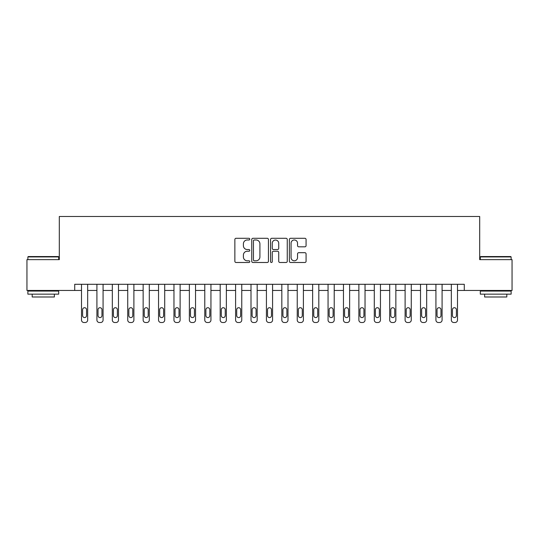 <?xml version="1.0" encoding="UTF-8"?>
<svg xmlns="http://www.w3.org/2000/svg" width="539" height="539" viewBox="0 0 539 539"><rect width="100%" height="100%" fill="white"/><g stroke="black" fill="none" stroke-linecap="round" stroke-linejoin="round"><path stroke-width="0.81" d="M249.779 239.141A0.849 0.849 0 0 0 248.93 238.292L236.075 238.292A1.213 1.213 0 0 0 234.863 239.505L234.863 261.28A1.213 1.213 0 0 0 236.075 262.493L248.93 262.493A0.849 0.849 0 0 0 249.779 261.644A0.849 0.849 0 0 0 248.93 260.795L247.266 260.795A3.874 3.874 0 0 1 243.392 256.928L243.392 255.109A3.874 3.874 0 0 1 247.266 251.241L248.93 251.241A0.849 0.849 0 0 0 249.779 250.392A0.849 0.849 0 0 0 248.93 249.544L247.266 249.544A3.874 3.874 0 0 1 243.392 245.669L243.392 243.857A3.874 3.874 0 0 1 247.266 239.983L248.93 239.983A0.849 0.849 0 0 0 249.779 239.141M304.865 246.822A1.213 1.213 0 0 0 306.071 245.609L306.071 239.505A1.213 1.213 0 0 0 304.865 238.292L290.588 238.292A1.213 1.213 0 0 0 289.376 239.505L289.376 261.28A1.213 1.213 0 0 0 290.588 262.493L304.865 262.493A1.213 1.213 0 0 0 306.071 261.28L306.071 253.903A1.213 1.213 0 0 0 304.865 252.69L298.754 252.69A1.213 1.213 0 0 0 297.541 253.903L297.541 257.561A3.234 3.234 0 0 1 294.307 260.795A3.234 3.234 0 0 1 291.067 257.561L291.067 243.224A3.234 3.234 0 0 1 294.307 239.983A3.234 3.234 0 0 1 297.541 243.224L297.541 245.609A1.213 1.213 0 0 0 298.754 246.822L304.865 246.822M74.719 290.46L26.95 290.46L26.95 259.636L59.31 259.636L59.31 216.489L479.69 216.489L479.69 259.636L512.05 259.636L512.05 290.46L464.281 290.46L464.281 284.296L74.719 284.296L74.719 290.46L81.504 290.46L81.504 320.045A2.466 2.466 0 0 0 83.969 322.511L85.196 322.511A2.466 2.466 0 0 0 87.662 320.045L87.662 290.46L96.912 290.46L96.912 320.045A2.466 2.466 0 0 0 99.378 322.511L100.611 322.511A2.466 2.466 0 0 0 103.077 320.045L103.077 290.46L112.321 290.46L112.321 320.045A2.466 2.466 0 0 0 114.787 322.511L116.02 322.511A2.466 2.466 0 0 0 118.486 320.045L118.486 290.46L127.73 290.46L127.73 320.045A2.466 2.466 0 0 0 130.195 322.511L131.428 322.511A2.466 2.466 0 0 0 133.894 320.045L133.894 290.46L143.138 290.46L143.138 320.045A2.466 2.466 0 0 0 145.604 322.511L146.837 322.511A2.466 2.466 0 0 0 149.303 320.045L149.303 290.46L158.547 290.46L158.547 320.045A2.466 2.466 0 0 0 161.013 322.511L162.246 322.511A2.466 2.466 0 0 0 164.712 320.045L164.712 290.46L173.962 290.46L173.962 320.045A2.466 2.466 0 0 0 176.428 322.511L177.654 322.511A2.466 2.466 0 0 0 180.12 320.045L180.12 290.46L189.371 290.46L189.371 320.045A2.466 2.466 0 0 0 191.837 322.511L193.07 322.511A2.466 2.466 0 0 0 195.536 320.045L195.536 290.46L204.78 290.46L204.78 320.045A2.466 2.466 0 0 0 207.245 322.511L208.478 322.511A2.466 2.466 0 0 0 210.944 320.045L210.944 290.46L220.188 290.46L220.188 320.045A2.466 2.466 0 0 0 222.654 322.511L223.887 322.511A2.466 2.466 0 0 0 226.353 320.045L226.353 290.46L235.597 290.46L235.597 320.045A2.466 2.466 0 0 0 238.063 322.511L239.296 322.511A2.466 2.466 0 0 0 241.762 320.045L241.762 290.46L251.006 290.46L251.006 320.045A2.466 2.466 0 0 0 253.471 322.511L254.704 322.511A2.466 2.466 0 0 0 257.17 320.045L257.17 290.46L266.421 290.46L266.421 320.045A2.466 2.466 0 0 0 268.887 322.511L270.113 322.511A2.466 2.466 0 0 0 272.579 320.045L272.579 290.46L281.83 290.46L281.83 320.045A2.466 2.466 0 0 0 284.296 322.511L285.529 322.511A2.466 2.466 0 0 0 287.994 320.045L287.994 290.46L297.238 290.46L297.238 320.045A2.466 2.466 0 0 0 299.704 322.511L300.937 322.511A2.466 2.466 0 0 0 303.403 320.045L303.403 290.46L312.647 290.46L312.647 320.045A2.466 2.466 0 0 0 315.113 322.511L316.346 322.511A2.466 2.466 0 0 0 318.812 320.045L318.812 290.46L328.056 290.46L328.056 320.045A2.466 2.466 0 0 0 330.522 322.511L331.754 322.511A2.466 2.466 0 0 0 334.22 320.045L334.22 290.46L343.464 290.46L343.464 320.045A2.466 2.466 0 0 0 345.93 322.511L347.163 322.511A2.466 2.466 0 0 0 349.629 320.045L349.629 290.46L358.88 290.46L358.88 320.045A2.466 2.466 0 0 0 361.346 322.511L362.572 322.511A2.466 2.466 0 0 0 365.038 320.045L365.038 290.46L374.288 290.46L374.288 320.045A2.466 2.466 0 0 0 376.754 322.511L377.987 322.511A2.466 2.466 0 0 0 380.453 320.045L380.453 290.46L389.697 290.46L389.697 320.045A2.466 2.466 0 0 0 392.163 322.511L393.396 322.511A2.466 2.466 0 0 0 395.862 320.045L395.862 290.46L405.106 290.46L405.106 320.045A2.466 2.466 0 0 0 407.572 322.511L408.805 322.511A2.466 2.466 0 0 0 411.27 320.045L411.27 290.46L420.514 290.46L420.514 320.045A2.466 2.466 0 0 0 422.98 322.511L424.213 322.511A2.466 2.466 0 0 0 426.679 320.045L426.679 290.46L435.923 290.46L435.923 320.045A2.466 2.466 0 0 0 438.389 322.511L439.622 322.511A2.466 2.466 0 0 0 442.088 320.045L442.088 290.46L451.338 290.46L451.338 320.045A2.466 2.466 0 0 0 453.804 322.511L455.031 322.511A2.466 2.466 0 0 0 457.496 320.045L457.496 290.46L464.281 290.46M268.442 239.505A1.213 1.213 0 0 0 267.229 238.292L252.953 238.292A1.213 1.213 0 0 0 251.74 239.505L251.74 261.28A1.213 1.213 0 0 0 252.953 262.493L267.229 262.493A1.213 1.213 0 0 0 268.442 261.28L268.442 239.505M271.771 238.292L286.047 238.292A1.213 1.213 0 0 1 287.26 239.505L287.26 261.28A1.213 1.213 0 0 1 286.047 262.493L279.936 262.493A1.213 1.213 0 0 1 278.724 261.28L278.724 252.447A1.213 1.213 0 0 0 277.518 251.241L273.462 251.241A1.213 1.213 0 0 0 272.256 252.447L272.256 261.644A0.849 0.849 0 0 1 271.407 262.493A0.849 0.849 0 0 1 270.558 261.644L270.558 239.505A1.213 1.213 0 0 1 271.771 238.292M254.287 239.983A0.849 0.849 0 0 0 253.438 240.832L253.438 259.953A0.849 0.849 0 0 0 254.287 260.795L256.038 260.795A3.874 3.874 0 0 0 259.913 256.928L259.913 243.857A3.874 3.874 0 0 0 256.038 239.983L254.287 239.983M278.724 243.284A3.234 3.234 0 0 0 275.49 240.044A3.234 3.234 0 0 0 272.256 243.284L272.256 248.338A1.213 1.213 0 0 0 273.462 249.544L277.518 249.544A1.213 1.213 0 0 0 278.724 248.338L278.724 243.284M87.662 284.296L87.662 320.045M81.504 284.296L81.504 320.045M86.557 315.605A1.974 1.974 0 0 1 84.583 317.579A1.974 1.974 0 0 1 82.608 315.605L82.608 309.689A1.974 1.974 0 0 1 84.583 307.715A1.974 1.974 0 0 1 86.557 309.689L86.557 315.605M83.969 322.511L85.196 322.511M103.077 284.296L103.077 320.045M96.912 284.296L96.912 320.045M101.965 315.605A1.974 1.974 0 0 1 99.991 317.579A1.974 1.974 0 0 1 98.017 315.605L98.017 309.689A1.974 1.974 0 0 1 99.991 307.715A1.974 1.974 0 0 1 101.965 309.689L101.965 315.605M99.378 322.511L100.611 322.511M118.486 284.296L118.486 320.045M112.321 284.296L112.321 320.045M117.374 315.605A1.974 1.974 0 0 1 115.4 317.579A1.974 1.974 0 0 1 113.433 315.605L113.433 309.689A1.974 1.974 0 0 1 115.4 307.715A1.974 1.974 0 0 1 117.374 309.689L117.374 315.605M114.787 322.511L116.02 322.511M133.894 284.296L133.894 320.045M127.73 284.296L127.73 320.045M132.783 315.605A1.974 1.974 0 0 1 130.815 317.579A1.974 1.974 0 0 1 128.841 315.605L128.841 309.689A1.974 1.974 0 0 1 130.815 307.715A1.974 1.974 0 0 1 132.783 309.689L132.783 315.605M130.195 322.511L131.428 322.511M149.303 284.296L149.303 320.045M143.138 284.296L143.138 320.045M148.191 315.605A1.974 1.974 0 0 1 146.224 317.579A1.974 1.974 0 0 1 144.25 315.605L144.25 309.689A1.974 1.974 0 0 1 146.224 307.715A1.974 1.974 0 0 1 148.191 309.689L148.191 315.605M145.604 322.511L146.837 322.511M28.244 256.557L58.327 256.557L58.697 256.928L27.873 256.928L28.244 256.557M43.282 294.153L27.873 294.153L27.873 291.073L58.697 291.073L58.697 294.153L43.282 294.153M54.378 294.153L54.378 296.989L32.192 296.989L32.192 294.153M480.673 256.557L510.756 256.557L511.127 256.928L480.303 256.928L480.673 256.557M495.718 294.153L480.303 294.153L480.303 291.073L511.127 291.073L511.127 294.153L495.718 294.153M506.808 294.153L506.808 296.989L484.622 296.989L484.622 294.153M164.712 284.296L164.712 320.045M158.547 284.296L158.547 320.045M163.607 315.605A1.974 1.974 0 0 1 161.633 317.579A1.974 1.974 0 0 1 159.659 315.605L159.659 309.689A1.974 1.974 0 0 1 161.633 307.715A1.974 1.974 0 0 1 163.607 309.689L163.607 315.605M161.013 322.511L162.246 322.511M180.12 284.296L180.12 320.045M173.962 284.296L173.962 320.045M179.015 315.605A1.974 1.974 0 0 1 177.041 317.579A1.974 1.974 0 0 1 175.067 315.605L175.067 309.689A1.974 1.974 0 0 1 177.041 307.715A1.974 1.974 0 0 1 179.015 309.689L179.015 315.605M176.428 322.511L177.654 322.511M195.536 284.296L195.536 320.045M189.371 284.296L189.371 320.045M194.424 315.605A1.974 1.974 0 0 1 192.45 317.579A1.974 1.974 0 0 1 190.476 315.605L190.476 309.689A1.974 1.974 0 0 1 192.45 307.715A1.974 1.974 0 0 1 194.424 309.689L194.424 315.605M191.837 322.511L193.07 322.511M210.944 284.296L210.944 320.045M204.78 284.296L204.78 320.045M209.833 315.605A1.974 1.974 0 0 1 207.859 317.579A1.974 1.974 0 0 1 205.891 315.605L205.891 309.689A1.974 1.974 0 0 1 207.859 307.715A1.974 1.974 0 0 1 209.833 309.689L209.833 315.605M207.245 322.511L208.478 322.511M226.353 284.296L226.353 320.045M220.188 284.296L220.188 320.045M225.241 315.605A1.974 1.974 0 0 1 223.274 317.579A1.974 1.974 0 0 1 221.3 315.605L221.3 309.689A1.974 1.974 0 0 1 223.274 307.715A1.974 1.974 0 0 1 225.241 309.689L225.241 315.605M222.654 322.511L223.887 322.511M241.762 284.296L241.762 320.045M235.597 284.296L235.597 320.045M240.65 315.605A1.974 1.974 0 0 1 238.683 317.579A1.974 1.974 0 0 1 236.709 315.605L236.709 309.689A1.974 1.974 0 0 1 238.683 307.715A1.974 1.974 0 0 1 240.65 309.689L240.65 315.605M238.063 322.511L239.296 322.511M257.17 284.296L257.17 320.045M251.006 284.296L251.006 320.045M256.065 315.605A1.974 1.974 0 0 1 254.091 317.579A1.974 1.974 0 0 1 252.117 315.605L252.117 309.689A1.974 1.974 0 0 1 254.091 307.715A1.974 1.974 0 0 1 256.065 309.689L256.065 315.605M253.471 322.511L254.704 322.511M272.579 284.296L272.579 320.045M266.421 284.296L266.421 320.045M271.474 315.605A1.974 1.974 0 0 1 269.5 317.579A1.974 1.974 0 0 1 267.526 315.605L267.526 309.689A1.974 1.974 0 0 1 269.5 307.715A1.974 1.974 0 0 1 271.474 309.689L271.474 315.605M268.887 322.511L270.113 322.511M287.994 284.296L287.994 320.045M281.83 284.296L281.83 320.045M286.883 315.605A1.974 1.974 0 0 1 284.909 317.579A1.974 1.974 0 0 1 282.935 315.605L282.935 309.689A1.974 1.974 0 0 1 284.909 307.715A1.974 1.974 0 0 1 286.883 309.689L286.883 315.605M284.296 322.511L285.529 322.511M303.403 284.296L303.403 320.045M297.238 284.296L297.238 320.045M302.291 315.605A1.974 1.974 0 0 1 300.317 317.579A1.974 1.974 0 0 1 298.35 315.605L298.35 309.689A1.974 1.974 0 0 1 300.317 307.715A1.974 1.974 0 0 1 302.291 309.689L302.291 315.605M299.704 322.511L300.937 322.511M318.812 284.296L318.812 320.045M312.647 284.296L312.647 320.045M317.7 315.605A1.974 1.974 0 0 1 315.726 317.579A1.974 1.974 0 0 1 313.759 315.605L313.759 309.689A1.974 1.974 0 0 1 315.726 307.715A1.974 1.974 0 0 1 317.7 309.689L317.7 315.605M315.113 322.511L316.346 322.511M334.22 284.296L334.22 320.045M328.056 284.296L328.056 320.045M333.109 315.605A1.974 1.974 0 0 1 331.141 317.579A1.974 1.974 0 0 1 329.167 315.605L329.167 309.689A1.974 1.974 0 0 1 331.141 307.715A1.974 1.974 0 0 1 333.109 309.689L333.109 315.605M330.522 322.511L331.754 322.511M349.629 284.296L349.629 320.045M343.464 284.296L343.464 320.045M348.524 315.605A1.974 1.974 0 0 1 346.55 317.579A1.974 1.974 0 0 1 344.576 315.605L344.576 309.689A1.974 1.974 0 0 1 346.55 307.715A1.974 1.974 0 0 1 348.524 309.689L348.524 315.605M345.93 322.511L347.163 322.511M365.038 284.296L365.038 320.045M358.88 284.296L358.88 320.045M363.933 315.605A1.974 1.974 0 0 1 361.959 317.579A1.974 1.974 0 0 1 359.985 315.605L359.985 309.689A1.974 1.974 0 0 1 361.959 307.715A1.974 1.974 0 0 1 363.933 309.689L363.933 315.605M361.346 322.511L362.572 322.511M380.453 284.296L380.453 320.045M374.288 284.296L374.288 320.045M379.341 315.605A1.974 1.974 0 0 1 377.367 317.579A1.974 1.974 0 0 1 375.393 315.605L375.393 309.689A1.974 1.974 0 0 1 377.367 307.715A1.974 1.974 0 0 1 379.341 309.689L379.341 315.605M376.754 322.511L377.987 322.511M395.862 284.296L395.862 320.045M389.697 284.296L389.697 320.045M394.75 315.605A1.974 1.974 0 0 1 392.776 317.579A1.974 1.974 0 0 1 390.809 315.605L390.809 309.689A1.974 1.974 0 0 1 392.776 307.715A1.974 1.974 0 0 1 394.75 309.689L394.75 315.605M392.163 322.511L393.396 322.511M411.27 284.296L411.27 320.045M405.106 284.296L405.106 320.045M410.159 315.605A1.974 1.974 0 0 1 408.185 317.579A1.974 1.974 0 0 1 406.217 315.605L406.217 309.689A1.974 1.974 0 0 1 408.185 307.715A1.974 1.974 0 0 1 410.159 309.689L410.159 315.605M407.572 322.511L408.805 322.511M426.679 284.296L426.679 320.045M420.514 284.296L420.514 320.045M425.567 315.605A1.974 1.974 0 0 1 423.6 317.579A1.974 1.974 0 0 1 421.626 315.605L421.626 309.689A1.974 1.974 0 0 1 423.6 307.715A1.974 1.974 0 0 1 425.567 309.689L425.567 315.605M422.98 322.511L424.213 322.511M442.088 284.296L442.088 320.045M435.923 284.296L435.923 320.045M440.983 315.605A1.974 1.974 0 0 1 439.009 317.579A1.974 1.974 0 0 1 437.035 315.605L437.035 309.689A1.974 1.974 0 0 1 439.009 307.715A1.974 1.974 0 0 1 440.983 309.689L440.983 315.605M438.389 322.511L439.622 322.511M457.496 284.296L457.496 320.045M451.338 284.296L451.338 320.045M456.392 315.605A1.974 1.974 0 0 1 454.417 317.579A1.974 1.974 0 0 1 452.443 315.605L452.443 309.689A1.974 1.974 0 0 1 454.417 307.715A1.974 1.974 0 0 1 456.392 309.689L456.392 315.605M453.804 322.511L455.031 322.511M27.873 259.636L27.873 256.928M34.9 291.073L34.9 290.46M51.67 291.073L51.67 290.46M58.697 259.636L58.697 256.928M480.303 259.636L480.303 256.928M487.33 291.073L487.33 290.46M504.1 291.073L504.1 290.46M511.127 259.636L511.127 256.928"/></g></svg>
